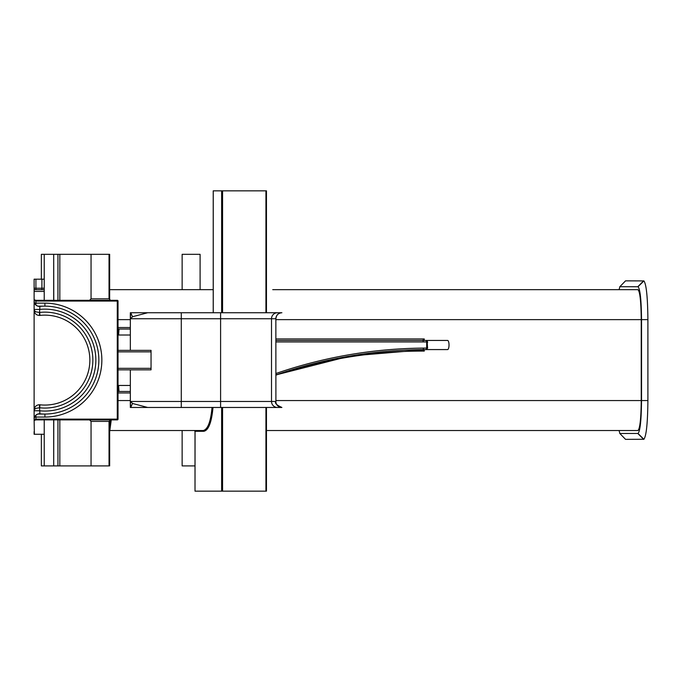 <?xml version="1.0" encoding="UTF-8"?>
<svg xmlns="http://www.w3.org/2000/svg" width="682" height="682" viewBox="0 0 682 682"><rect width="100%" height="100%" fill="white"/><g stroke="black" fill="none" stroke-linecap="round" stroke-linejoin="round"><path stroke-width="1.02" d="M619.043 430.538L619.895 433.479L638.02 433.454C640.151 431.246 641.327 420.283 641.54 400.564L641.54 319.636C641.327 299.918 640.151 288.955 638.02 286.747L619.895 286.721L619.043 289.662M620.799 285.732L619.691 286.875M619.691 433.326L620.799 434.468M266.457 430.538L637.934 430.538C639.938 428.722 641.037 418.731 641.242 400.564L641.242 319.636C641.037 301.47 639.938 291.478 637.934 289.662L619.827 289.662M625.735 280.848L643.893 280.916C646.34 284.172 647.67 297.079 647.9 319.636L647.9 400.564C647.67 423.113 646.34 436.02 643.893 439.285L625.735 439.353M619.929 433.573L625.539 439.353M625.539 280.848L619.929 286.628M212.042 407.461C210.695 421.851 207.729 429.541 203.151 430.538A0.75 0.716 -90 0 1 203.867 431.288L195.009 431.288L194.336 430.538L203.151 430.538L109.981 430.538M272.74 289.662L637.934 289.662M213.219 289.662L109.657 289.662L213.219 289.662M44.228 289.662L34.356 289.662L44.228 289.662M181.182 407.461L141.762 407.461M130.33 369.84L130.33 407.461L130.356 401.468L220.593 401.468L220.593 407.461L281.896 407.461L130.603 407.461L130.356 401.468L132.615 403.488A17.988 14.109 177.5 0 0 130.953 407.461M132.615 403.488L147.696 407.461M147.696 312.74L130.953 312.74A17.988 14.109 2.5 0 0 132.615 316.712L147.696 312.74L281.896 312.74L220.593 312.74L220.593 318.741L181.284 318.741L181.284 312.74M132.615 316.712L130.356 318.741L130.33 312.74L130.33 350.36M141.762 312.74L181.182 312.74M130.953 312.74L130.356 312.74M130.33 391.451L119.018 391.451L130.33 391.451M118.029 386.694L118.566 385.458L119.018 391.451A1.5 1.5 90 0 0 118.029 391.826M118.029 333.762L118.566 335.015L119.018 329.022L130.33 329.022L119.018 329.022A1.5 1.5 -90 0 1 118.029 328.647A1.5 1.5 -90 0 0 118.89 329.022M53.767 419.89L53.699 465.9L106.401 465.9M91.047 254.326L91.047 298.818L109.035 298.818L109.035 254.326L109.657 254.326L53.699 254.326L53.767 300.31M118.029 369.84L151.046 369.84L151.046 350.36L118.029 350.36M200.099 289.662L200.099 254.326L182.137 254.326L182.137 289.662M182.137 430.538L182.137 465.9L195.009 465.9M91.047 465.9L109.035 465.9L109.035 421.391L91.047 421.391L91.047 465.9M427.196 348.195L427.563 348.076A4.569 1.415 90 0 1 427.503 348.272L427.154 348.63M275.903 373.523A511.432 486.402 -90 0 1 426.685 348.084A1.5 0.46 -90 0 1 426.224 349.585A509.931 484.979 90 0 0 275.903 374.938L350.113 356.021L426.224 349.585A0.75 0.716 90 0 0 426.923 348.962L427.188 348.016M427.205 342.066L427.563 348.076M427.64 347.726L427.205 347.965M275.903 341.946L426.685 341.946A1.5 0.46 -90 0 0 426.224 340.446L427.205 341.946L426.685 341.946L426.685 348.084L427.205 348.084L426.923 341.06A0.75 0.716 -90 0 0 426.224 340.446L275.903 340.446L422.584 340.446L424.255 338.945L423.428 340.446M427.188 341.665L427.503 341.75A4.569 1.415 90 0 1 427.563 341.946L427.64 342.296M427.043 341.034L427.503 341.75M106.469 465.9L88.353 465.9M41.355 434.264L41.355 465.9L62.198 465.9M53.699 300.31L53.699 254.326L44.228 254.326L44.228 300.31M118.029 301.06L118.029 419.14L117.278 419.14L117.278 301.06L118.029 301.06A0.75 0.75 0 0 0 117.278 300.31L35.907 300.31L117.278 300.31L117.278 301.06L35.907 301.06L34.117 300.31L34.117 299.713L35.907 300.31L35.907 303.149L34.518 303.149L35.907 305.093L35.907 303.149L44.901 303.149L44.901 306.15A53.955 53.955 0 0 0 39.897 306.38A53.955 53.955 0 0 1 98.856 360.105A53.955 53.955 0 0 1 39.897 413.821A5.286 5.286 0 0 0 34.117 419.089L34.117 410.044A5.286 5.286 0 0 1 39.982 404.793L39.65 407.768A2.293 2.293 0 0 0 39.403 407.759L35.66 408.424L34.117 410.044L34.117 310.157L35.66 311.776L39.403 312.441A2.293 2.293 0 0 0 39.65 312.433L39.982 315.408A44.961 44.961 0 0 1 89.862 360.105A44.961 44.961 0 0 1 39.982 404.793M51.082 254.326L41.355 254.326L41.355 279.177M446.684 340.446L422.584 340.446L423.224 341.085M425.278 340.446L447.614 340.446A4.569 1.415 90 0 1 449.02 345.015A4.569 1.415 90 0 1 447.614 349.576L426.25 349.576M117.278 419.89L35.907 419.89L34.109 420.487L34.117 419.89L35.907 419.14L117.278 419.14L117.278 419.89A0.75 0.75 0 0 0 118.029 419.14M34.518 417.052L35.907 417.052L35.907 415.116L34.518 417.052L34.117 419.089L34.356 434.264L44.228 434.264L34.356 434.264A1.441 1.441 0 0 0 34.117 434.289L34.117 431.621L34.117 434.289M423.292 348.834L424.255 351.085L422.584 349.585M35.907 415.116L37.774 414.051L44.901 414.051L44.901 417.052L35.907 417.052L35.907 419.89L34.791 420.103M35.907 305.093L37.774 306.15L44.901 306.15M39.403 404.758L39.897 413.821A53.955 53.955 0 0 0 98.856 360.105A53.955 53.955 0 0 0 39.897 306.38L39.403 315.442M213.253 312.74L213.253 190.841L266.457 190.841L266.423 312.74M266.423 407.461L266.457 491.159L195.009 491.159L195.052 431.288A0.75 0.716 -90 0 0 194.336 430.538M109.657 426.779L110.322 420.095M39.982 315.408A5.286 5.286 0 0 1 34.117 310.157L34.117 309.44L39.403 309.44A50.954 50.954 0 0 1 95.855 360.105A50.954 50.954 0 0 1 39.403 410.76L34.117 410.76M34.117 419.89L34.117 404.29M34.117 309.44L34.117 300.31M34.117 301.112A5.286 5.286 0 0 0 39.897 306.38A5.286 5.286 0 0 1 34.117 301.112L34.518 303.149M34.117 327.266L34.117 279.177L35.907 279.177L35.907 288.222L41.909 288.222L41.909 279.177L35.907 279.177M34.117 289.645L34.356 289.662A1.441 1.441 0 0 1 34.117 289.645L34.117 291.419L44.228 291.419M34.356 289.662L34.109 290.191M44.228 279.177L41.909 279.177M643.893 439.285L638.02 433.454M637.798 433.479L643.638 439.353M643.638 280.848L637.798 286.721M638.02 286.747L643.893 280.916M647.9 400.564L641.54 400.564M647.9 319.636L641.54 319.636M641.242 400.564L275.903 400.564M130.603 312.74L130.356 318.741L181.284 318.741L181.284 407.461M281.854 407.461A5.993 5.993 -90 0 1 275.86 401.468L271.513 401.468L271.513 318.741L220.593 318.741L220.593 401.468L271.513 401.468A5.993 5.993 -90 0 0 277.506 407.461M275.903 401.468L275.86 318.741L275.903 401.468C274.479 403.028 276.474 405.031 281.896 407.461M281.854 312.74A5.993 5.993 90 0 0 275.86 318.741L271.513 318.741A5.993 5.993 90 0 1 277.506 312.74M118.566 385.458L130.33 385.458M130.33 335.015L118.566 335.015M57.936 465.9L57.936 419.89M59.828 419.89L59.828 465.9M57.936 300.31L57.936 254.326M59.828 254.326L59.828 300.31M151.046 351.861L118.029 351.861M118.029 368.34L151.046 368.34M426.224 349.585L427.205 347.777M44.901 303.149A56.947 56.947 0 0 1 101.857 360.105A56.947 56.947 0 0 1 44.901 417.052M39.65 312.433A47.953 47.953 0 0 1 92.863 360.105A47.953 47.953 0 0 1 39.65 407.768M130.33 392.951L118.029 392.951M221.624 491.159L221.624 407.461M221.624 312.74L221.624 190.841M222.562 190.841L222.562 312.74M222.562 407.461L222.562 491.159M265.937 491.159L265.937 407.461M265.937 312.74L265.937 190.841M109.657 431.766L111.268 419.89L109.657 431.527M275.903 338.945L424.255 338.945L424.255 340.446M424.255 349.585L424.255 351.085A508.431 483.547 90 0 0 275.903 375.117M118.029 327.522L130.33 327.522M130.33 400.564L118.029 400.564M212.997 407.461C211.625 422.303 208.581 430.248 203.867 431.288M641.242 319.636L275.903 319.636M130.33 319.636L118.029 319.636M34.117 288.222L35.907 288.222L35.907 289.662M41.909 289.662L41.909 288.222L44.228 288.222M621.609 435.304L619.759 433.411M621.609 284.897L619.759 286.79M275.903 318.741C276.261 315.093 278.256 313.098 281.896 312.74M53.699 465.9L53.699 419.89M109.035 421.391L110.535 419.89M91.047 421.391L89.555 419.89M109.657 420.768L109.657 465.9M44.228 465.9L44.228 419.89M109.657 254.326L109.657 299.441M91.047 298.818L89.555 300.31M109.035 298.818L110.535 300.31M34.91 407.265L34.117 410.044M118.029 328.647L118.804 329.005M34.91 312.936L34.117 310.157M213.219 190.841L213.219 312.74M266.457 190.841L266.457 312.74M266.457 407.461L266.457 491.159M195.009 431.288L195.009 491.159"/></g></svg>
